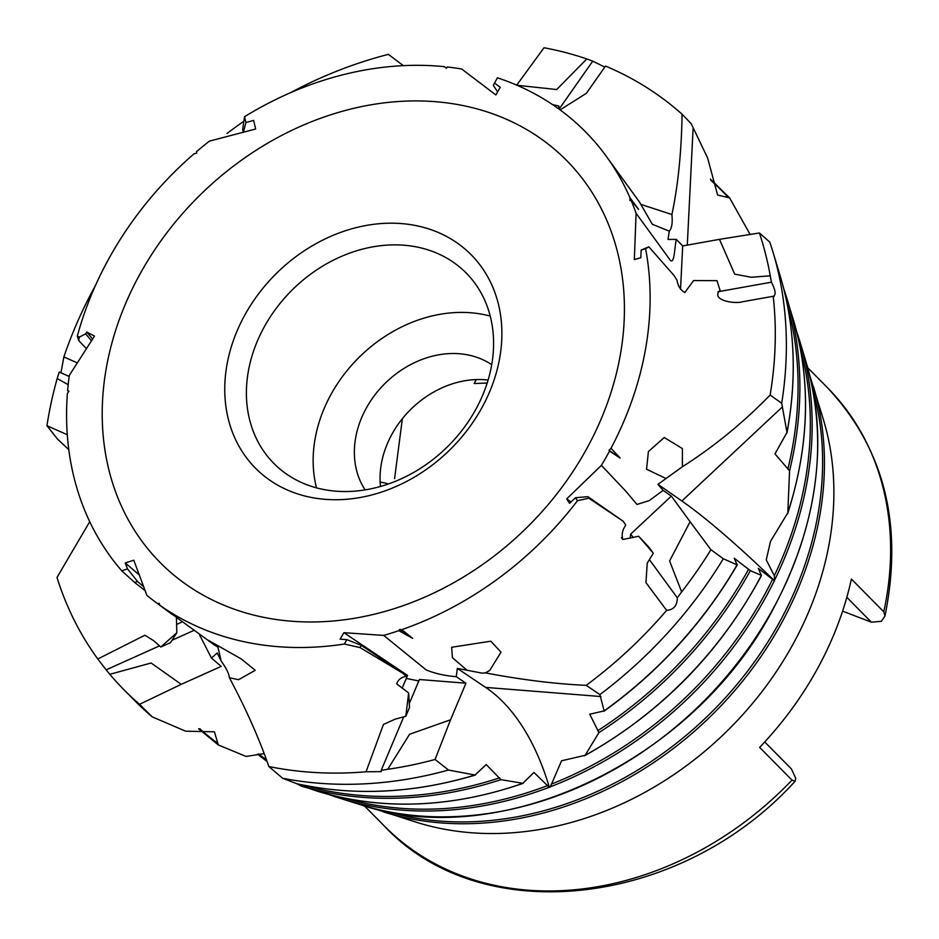 <?xml version="1.0" encoding="UTF-8"?>
<svg xmlns="http://www.w3.org/2000/svg" width="939" height="939" viewBox="0 0 939 939"><rect width="100%" height="100%" fill="white"/><g stroke="black" fill="none" stroke-linecap="round" stroke-linejoin="round"><path stroke-width="1.41" d="M403.347 65.648L388.394 54.356A401.035 326.995 -44.7 0 0 290.245 92.832M243.858 121.248A401.035 326.995 -44.7 0 0 226.945 133.538M629.987 197.753L629.928 200.523L631.043 200.218L638.59 209.374L629.987 197.753A319.424 260.455 135.3 0 0 606.16 156.109A319.424 260.455 135.3 0 0 497.435 77.82L494.536 83.043L500.229 87.315L495.909 94.968L461.659 69.005A319.424 260.455 135.3 0 0 447.222 66.974L446.471 68.265L444.417 66.681A319.424 260.455 135.3 0 0 244.539 116.718L245.948 122.54L253.647 120.403L255.654 129.007L209.42 141.132A319.424 260.455 135.3 0 0 196.474 151.684L196.803 153.139L194.044 153.785A319.424 260.455 135.3 0 0 78.958 330.305A319.424 260.455 135.3 0 0 77.338 336.115L79.299 337.113L85.649 333.873L86.764 332.077L94.499 336.08L69.322 375.377A319.424 260.455 135.3 0 0 67.631 390.565L68.629 391.669M113.29 338.075A285.867 233.095 135.3 0 1 468.807 106.823A285.867 233.095 135.3 0 1 587.403 447.469A285.867 233.095 135.3 0 1 257.838 616.066A285.867 233.095 135.3 0 1 113.29 338.075M631.043 200.218A319.424 260.455 135.3 0 1 636.102 213.294L670.082 259.95C674.566 265.408 674.578 246.417 676.303 239.41L682.688 245.936L680.54 289.189M611.007 448.302L609.012 450.321L609.528 451.084L620.151 458.056L611.007 448.302A319.424 260.455 135.3 0 0 645.609 248.718L641.196 250.02L640.821 257.732L634.33 259.587L636.102 213.294M609.528 451.084A319.424 260.455 135.3 0 1 601.406 465.368L625.644 491.015L636.994 504.454L649.201 500.628L663.134 490.381L671.338 496.085L630.726 534.091L630.057 538.247M401.775 629.658L399.498 629.541L398.864 630.656L412.655 638.379L401.775 629.658A319.424 260.455 135.3 0 0 577.462 500.698L575.478 497.74L569.562 503.316L566.698 498.891L601.406 465.368M398.864 630.656A319.424 260.455 135.3 0 1 383.675 635.398L426.071 669.836C434.511 673.439 444.57 675.728 456.248 676.69L465.944 683.205L419.428 679.519L409.287 703.616M159.841 605.256L159.137 603.249L157.693 603.718L172.353 614.564L159.841 605.256A319.424 260.455 135.3 0 0 344.32 644.037L346.878 639.659L340.106 639.142L343.932 632.698L383.675 635.398M157.693 603.718A319.424 260.455 135.3 0 1 155.181 601.876A319.424 260.455 135.3 0 1 146.871 595.338L133.796 560.231L125.239 562.931L139.43 575.079M67.631 390.565L68.934 391.223L67.397 393.476A319.424 260.455 135.3 0 0 121.741 570.795L127.54 568.917L125.239 562.931M68.195 384.697L57.173 378.523L59.239 372.032L69.181 376.457M95.578 285.245A401.035 326.995 -44.7 0 0 63.864 356.926L61.117 371.973M57.173 378.523A401.035 326.995 -44.7 0 0 46.95 425.731L57.678 439.288L68.782 449.617M67.279 434.698L46.95 425.731M176.415 617.674L176.814 632.722L170.464 642.687L160.792 647.03L153.796 640.774L144.876 635.234L97.785 658.99A401.035 326.995 -44.7 0 1 56.997 577.473L89.721 521.673M152.247 716.88A401.035 326.995 135.3 0 1 134.84 700.764L123.76 689.555A401.035 326.995 -44.7 0 0 139.571 704.297L152.247 716.88L185.617 731.176L214.432 731.821L218.306 744.944L246.053 756.435L263.976 753.653M199.561 634.893L211.439 658.039L221.193 666.385L181.262 684.331L151.097 663.004L109.816 674.308A401.035 326.995 -44.7 0 0 123.76 689.555M109.816 674.308L106.154 669.847L159.477 645.891M97.785 658.99L106.154 669.847M172.013 640.257L193.68 630.515M77.479 362.97L63.864 356.926M77.338 336.115L78.735 340.564L79.299 337.113M78.735 340.564L86.552 348.815M85.649 333.873L91.553 340.845M402.15 688.252L407.549 675.423L343.932 632.698M418.829 680.951L406.27 678.463M465.944 683.205L450.556 719.779L409.58 734.263L387.737 769.287L381.211 770.332L403.723 716.856M387.737 769.287A401.035 326.995 -44.7 0 0 435.062 759.475L448.49 770.039A401.035 326.995 135.3 0 1 282.674 778.29L268.847 766.529A401.035 326.995 -44.7 0 0 366.046 771.776L381.304 771.647L381.211 770.332M571.041 501.919L566.698 498.891M671.338 496.085L690.095 521.744L669.613 560.947L681.655 591.934L677.289 597.803L649.401 559.644M633.215 537.495L630.726 534.091M681.655 591.934A401.035 326.995 -44.7 0 0 710.917 549.714L723.323 558.752A401.035 326.995 135.3 0 1 599.892 694.602L586.218 685.341A401.035 326.995 -44.7 0 0 666.631 610.362C673.733 609.81 677.289 605.62 677.289 597.803M682.688 245.936L719.485 239.351L734.697 274.141L751.364 277.263L770.25 275.808L771.435 282.181L717.936 291.747M770.25 275.808A401.035 326.995 -44.7 0 0 759.405 232.966L769.792 242.109A401.035 326.995 135.3 0 1 773.067 252.321A401.035 326.995 135.3 0 1 781.694 403.265L770.133 395.026A401.035 326.995 -44.7 0 0 773.208 296.29L774.053 296.489M641.196 250.02L648.849 246.828L674.061 275.514L677.019 280.303C678.017 286.137 680.611 290.21 684.801 292.51L693.616 280.561L716.962 280.667L720.049 290.28C710.084 300.386 735.237 304.271 742.643 301.736L773.208 296.29C776.224 295.151 775.626 290.444 771.435 282.181M517.096 85.285L556.71 89.534L586.805 58.946L592.744 61.152L559.081 109.159M750.202 234.562L729.615 197.906L717.619 195.042L707.572 157.858L691.186 123.666L682.09 114.218A401.035 326.995 -44.7 0 0 605.514 66.07L586.406 93.278L560.102 109.898M586.805 58.946A401.035 326.995 -44.7 0 0 544.021 47.748L516.614 85.249M604.798 67.092L592.744 61.152M412.655 638.379L399.498 629.541M448.49 770.039L475.04 775.039L486.214 764.569L500.945 779.652L522.835 783.314L533.951 772.457L549.397 787.445A246.03 136.355 94.5 0 0 485.639 687.407L457.34 668.404L456.248 676.69M450.556 719.779L435.062 759.475M296.689 783.678A388.147 316.49 135.3 0 0 475.04 775.039L475.533 775.004C413.571 793.467 353.968 796.366 296.712 783.689L282.674 778.29M316.748 791.002A365.048 297.651 135.3 0 0 522.835 783.314L523.352 783.267C450.873 808.209 381.997 810.791 316.748 791.002L301.067 785.556M586.218 685.341C555.43 683.968 521.838 679.824 485.451 672.887L482.118 673.146L457.34 668.404M549.397 787.445L550.348 786.823L561.545 760.801L585.114 755.308L598.929 732.631L589.751 714.227L604.141 710.893L599.892 694.602M268.847 766.529C259.504 739.31 246.358 709.696 229.386 677.723C229.116 673.885 226.405 668.357 221.228 661.138L217.238 652.981L211.439 658.039M181.262 684.331L139.571 704.297M198.61 728.805L218.306 744.944M770.133 395.026C743.219 422.714 713.957 446.624 682.383 466.753L657.946 484.348L663.134 490.381M723.323 558.752L737.08 564.879L734.263 558.259L750.331 570.654L761.376 575.361L758.325 568.4L774.558 580.842A246.03 31.022 46.9 0 0 681.878 500.992L657.946 484.348M774.558 580.842L774.311 575.724L766.259 559.89L770.52 541.357L787.809 512.8L789.558 470.862L774.968 453.889L786.999 432.374L781.694 403.265M620.151 458.056L609.012 450.321M690.095 521.744L710.917 549.714M737.268 564.879C703.405 622.839 658.955 671.643 603.906 711.281L604.141 710.893A388.147 316.49 135.3 0 0 737.08 564.879L736.927 564.104M761.552 575.361C720.178 652.617 661.126 712.783 584.41 755.883L585.114 755.308A365.048 297.651 135.3 0 0 761.376 575.361L761.177 574.551M682.09 114.218C681.444 152.271 678.04 185.711 671.89 214.538C672.735 222.649 671.866 228.2 669.272 231.17L668.005 239.422L676.303 239.41M719.485 239.351L759.405 232.966M127.54 568.917L137.54 581.499L143.784 586.852M176.814 632.722L160.792 647.03M137.54 581.499L134.594 582.426L145.216 590.76M366.046 771.776L383.464 724.427L395.225 719.133L405.801 716.281L409.521 707.419L408.653 692.97L396.728 683.885C398.077 679.742 401.223 677.219 406.164 676.338L403.031 673.357L361.327 645.339L360.013 647.558L403.031 673.357M346.878 639.659L361.327 645.339M408.653 692.97L405.801 716.281M666.631 610.362L645.962 582.661L647.229 563.142L653.309 553.224L648.779 547.014L638.649 536.251L622.933 539.479C621.348 534.972 622.299 530.195 625.773 525.147L623.167 521.215L587.884 496.672L588.87 498.198L623.167 521.215M575.478 497.74L587.884 496.672M638.649 536.251L653.309 553.224M494.536 83.043L493.28 85.367L497.647 91.881M558.94 109.053L558.834 106.001L552.566 104.616M245.948 122.54L243.354 132.434L242.661 129.476L244.539 116.718M182.131 621.923L176.544 624.435M621.407 537.566L622.792 539.456M121.741 570.795L134.594 582.426M344.32 644.037L360.013 647.558M577.462 500.698L588.87 498.198M645.609 248.718L648.849 246.828M221.228 661.138L217.954 647.253L208.493 640.375L241.37 659.014L255.208 670.293L238.576 679.707L229.386 677.723M466.601 669.871L452.422 657.699L451.659 647.264L490.827 641.196L501.027 652.182L489.677 670.481L485.451 672.887M665.997 478.514L646.548 469.23L648.403 451.565L664.249 437.515L682.383 448.572L682.383 466.753M669.272 231.17L652.3 224.245L640.046 203.035M640.715 204.315L671.89 214.538M487.212 383.006L474.265 383.523L476.202 379.567M402.362 418.7L394.58 478.69M388.406 483.949A20.505 10.74 10.8 0 0 380.142 482.212M729.615 197.906L710.459 179.103M787.563 513.926L787.809 512.8A365.048 297.651 135.3 0 0 793.385 319.87C811.319 381.211 809.383 445.896 787.563 513.926M786.976 432.961L786.999 432.374A388.147 316.49 135.3 0 0 780.344 276.512C794.957 325.716 797.164 377.865 786.976 432.949M297.299 784.065L301.278 786.107A375.612 306.267 135.3 0 0 500.945 779.652M86.764 332.077L92.668 339.049M809.723 375.224L823.55 420.109A311.642 254.105 135.3 0 1 793.502 643.297A311.642 254.105 135.3 0 1 416.634 822.318L371.914 807.986M764.722 741.939L791.401 768.924L795.744 778.384L795.122 781.236L792.011 780.121L759.639 747.362A311.642 254.105 -44.7 0 0 817.869 667.946A311.642 254.105 -44.7 0 0 851.403 579.046L883.775 611.805L884.972 616.007L881.381 621.301L871.404 622.193L846.825 597.333M842.6 611.136L871.404 622.193M482.247 407.092A151.719 123.713 135.3 0 1 242.239 451.647A151.719 123.713 135.3 0 1 365.482 225.595A151.719 123.713 135.3 0 1 482.247 407.092M476.061 408.911A135.322 110.333 135.3 0 1 273.754 463.326A135.322 110.333 135.3 0 1 292.428 289.728A135.322 110.333 135.3 0 1 466.237 273.073A135.322 110.333 135.3 0 1 476.061 408.911M316.502 487.834A135.322 110.333 135.3 0 1 359.179 357.254A135.322 110.333 135.3 0 1 490.252 316.091M365.095 489.876A90.214 73.559 135.3 0 1 385.037 383.417A90.214 73.559 135.3 0 1 491.731 364.708M380.483 486.449A90.214 73.559 135.3 0 1 488.116 380.06M600.948 696.538L485.639 687.407M782.539 406.787L681.878 500.992M693.111 128.091L687.289 245.114M775.004 579.34A352.512 287.428 135.3 0 0 800.462 343.404L796.706 331.854A352.512 287.428 135.3 0 1 800.462 343.404L806.425 363.229A341.949 278.824 135.3 0 1 773.466 608.108A341.949 278.824 135.3 0 1 359.954 804.547L340.2 798.35A352.512 287.428 135.3 0 1 328.709 794.453L340.2 798.35A352.512 287.428 135.3 0 0 548.916 787.375M774.323 580.748A352.512 287.428 135.3 0 1 550.348 786.823M710.753 180.276A374.954 305.727 135.3 0 1 727.713 196.908M800.274 347.993A351.855 286.9 135.3 0 1 774.311 575.724M793.385 319.87L783.666 288.484A375.612 306.267 135.3 0 1 787.422 300.046A375.612 306.267 135.3 0 1 789.558 470.862M787.528 305.691A374.954 305.727 135.3 0 1 787.833 469.277M772.586 579.281A351.855 286.9 135.3 0 1 551.275 784.147M750.331 570.654A375.612 306.267 135.3 0 1 598.929 732.631M748.606 569.198A374.954 305.727 135.3 0 1 597.744 730.73M547.625 785.567A351.855 286.9 135.3 0 1 344.789 798.209M266.289 759.757A351.855 286.9 135.3 0 1 258.777 753.97M499.654 777.844A374.954 305.727 135.3 0 1 302.64 784.969M217.508 743.219A374.954 305.727 135.3 0 1 199.761 728.699M813.021 390.295A328.756 268.061 135.3 0 1 780.016 621.231A328.756 268.061 135.3 0 1 386.938 811.449M813.514 386.762A329.413 268.601 135.3 0 1 781.764 622.674A329.413 268.601 135.3 0 1 383.394 811.895M807.751 367.759L827.611 387.854A311.642 254.105 135.3 0 1 883.775 611.805M792.011 780.121A311.642 254.105 135.3 0 1 384.321 826.003L364.473 805.92M780.344 276.512L773.067 252.321M266.922 761.435L257.532 754.146M806.425 363.229C828.773 442.762 817.799 524.478 773.513 608.366C694.297 760.848 500.663 852.835 359.954 804.547M795.122 781.236C681.08 906.933 481.578 930.455 384.321 826.003M827.611 387.854C884.303 448.678 903.435 524.725 884.972 616.007M155.181 601.876L215.477 645.739M606.16 156.109L639.893 202.624"/></g></svg>
